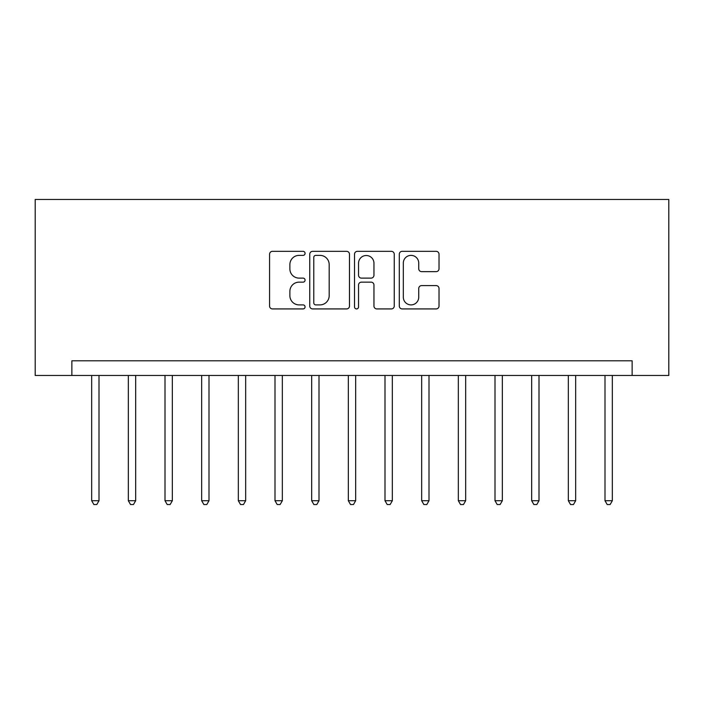 <?xml version="1.0" encoding="UTF-8"?>
<svg xmlns="http://www.w3.org/2000/svg" width="704" height="704" viewBox="0 0 704 704"><rect width="100%" height="100%" fill="white"/><g stroke="black" fill="none" stroke-linecap="round" stroke-linejoin="round"><path stroke-width="1.06" d="M305.07 253.352A2.015 2.015 0 0 0 303.054 251.337L272.457 251.337A2.878 2.878 0 0 0 269.579 254.223L269.579 306.046A2.878 2.878 0 0 0 272.457 308.924L303.054 308.924A2.015 2.015 0 0 0 305.07 306.909A2.015 2.015 0 0 0 303.054 304.894L299.094 304.894A9.214 9.214 0 0 1 289.881 295.68L289.881 291.359A9.214 9.214 0 0 1 299.094 282.146L303.054 282.146A2.015 2.015 0 0 0 305.07 280.13A2.015 2.015 0 0 0 303.054 278.115L299.094 278.115A9.214 9.214 0 0 1 289.881 268.902L289.881 264.59A9.214 9.214 0 0 1 299.094 255.376L303.054 255.376A2.015 2.015 0 0 0 305.07 253.352M436.146 271.638A2.878 2.878 0 0 0 439.023 268.761L439.023 254.223A2.878 2.878 0 0 0 436.146 251.337L402.169 251.337A2.878 2.878 0 0 0 399.291 254.223L399.291 306.046A2.878 2.878 0 0 0 402.169 308.924L436.146 308.924A2.878 2.878 0 0 0 439.023 306.046L439.023 288.482A2.878 2.878 0 0 0 436.146 285.604L421.608 285.604A2.878 2.878 0 0 0 418.73 288.482L418.73 297.194A7.7 7.7 0 0 1 411.022 304.894A7.7 7.7 0 0 1 403.322 297.194L403.322 263.076A7.7 7.7 0 0 1 411.022 255.376A7.7 7.7 0 0 1 418.73 263.076L418.73 268.761A2.878 2.878 0 0 0 421.608 271.638L436.146 271.638M632.13 375.47L668.8 375.47L668.8 199.47L35.2 199.47L35.2 375.47L632.13 375.47L632.13 360.8L71.87 360.8L71.87 375.47M349.483 254.223A2.878 2.878 0 0 0 346.606 251.337L312.629 251.337A2.878 2.878 0 0 0 309.751 254.223L309.751 306.046A2.878 2.878 0 0 0 312.629 308.924L346.606 308.924A2.878 2.878 0 0 0 349.483 306.046L349.483 254.223M357.394 251.337L391.371 251.337A2.878 2.878 0 0 1 394.249 254.223L394.249 306.046A2.878 2.878 0 0 1 391.371 308.924L376.834 308.924A2.878 2.878 0 0 1 373.956 306.046L373.956 285.032A2.878 2.878 0 0 0 371.078 282.146L361.434 282.146A2.878 2.878 0 0 0 358.547 285.032L358.547 306.909A2.015 2.015 0 0 1 356.532 308.924A2.015 2.015 0 0 1 354.517 306.909L354.517 254.223A2.878 2.878 0 0 1 357.394 251.337M315.797 255.376A2.015 2.015 0 0 0 313.782 257.391L313.782 302.878A2.015 2.015 0 0 0 315.797 304.894L319.968 304.894A9.214 9.214 0 0 0 329.182 295.68L329.182 264.59A9.214 9.214 0 0 0 319.968 255.376L315.797 255.376M373.956 263.217A7.7 7.7 0 0 0 366.256 255.517A7.7 7.7 0 0 0 358.547 263.217L358.547 275.238A2.878 2.878 0 0 0 361.434 278.115L371.078 278.115A2.878 2.878 0 0 0 373.956 275.238L373.956 263.217M91.67 375.47L91.67 500.72L99 500.72L99 375.47M99 500.72L96.8 504.53L93.87 504.53L91.67 500.72M128.33 375.47L128.33 500.72L135.67 500.72L135.67 375.47M135.67 500.72L133.47 504.53L130.53 504.53L128.33 500.72M165 375.47L165 500.72L172.33 500.72L172.33 375.47M172.33 500.72L170.13 504.53L167.2 504.53L165 500.72M201.67 375.47L201.67 500.72L209 500.72L209 375.47M209 500.72L206.8 504.53L203.87 504.53L201.67 500.72M238.33 375.47L238.33 500.72L245.67 500.72L245.67 375.47M245.67 500.72L243.47 504.53L240.53 504.53L238.33 500.72M275 375.47L275 500.72L282.33 500.72L282.33 375.47M282.33 500.72L280.13 504.53L277.2 504.53L275 500.72M311.67 375.47L311.67 500.72L319 500.72L319 375.47M319 500.72L316.8 504.53L313.87 504.53L311.67 500.72M348.33 375.47L348.33 500.72L355.67 500.72L355.67 375.47M355.67 500.72L353.47 504.53L350.53 504.53L348.33 500.72M385 375.47L385 500.72L392.33 500.72L392.33 375.47M392.33 500.72L390.13 504.53L387.2 504.53L385 500.72M421.67 375.47L421.67 500.72L429 500.72L429 375.47M429 500.72L426.8 504.53L423.87 504.53L421.67 500.72M458.33 375.47L458.33 500.72L465.67 500.72L465.67 375.47M465.67 500.72L463.47 504.53L460.53 504.53L458.33 500.72M495 375.47L495 500.72L502.33 500.72L502.33 375.47M502.33 500.72L500.13 504.53L497.2 504.53L495 500.72M531.67 375.47L531.67 500.72L539 500.72L539 375.47M539 500.72L536.8 504.53L533.87 504.53L531.67 500.72M568.33 375.47L568.33 500.72L575.67 500.72L575.67 375.47M575.67 500.72L573.47 504.53L570.53 504.53L568.33 500.72M605 375.47L605 500.72L612.33 500.72L612.33 375.47M612.33 500.72L610.13 504.53L607.2 504.53L605 500.72"/></g></svg>
